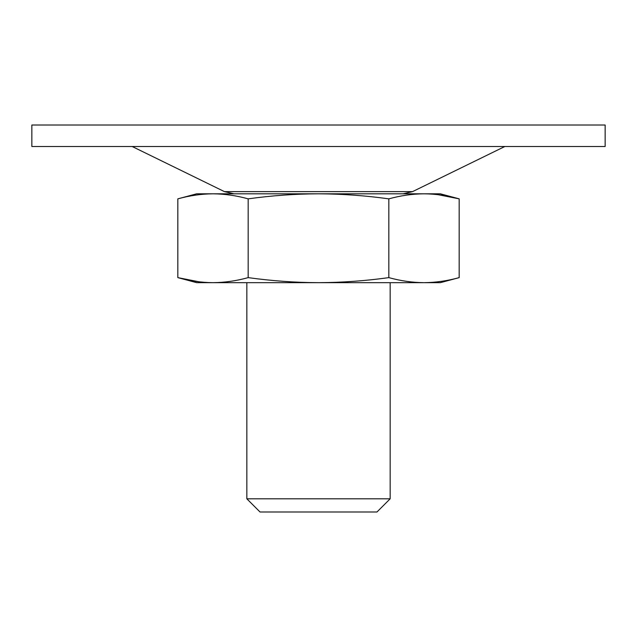 <?xml version="1.0" encoding="UTF-8"?>
<svg xmlns="http://www.w3.org/2000/svg" width="637" height="637" viewBox="0 0 637 637"><rect width="100%" height="100%" fill="white"/><g stroke="black" fill="none" stroke-linecap="round" stroke-linejoin="round"><path stroke-width="0.96" d="M459.173 277.621C447.453 280.869 435.724 282.557 424.003 282.669L440.326 282.669L459.173 277.621L459.173 198.855C447.453 195.607 435.724 193.919 424.003 193.807C412.282 193.919 400.562 195.607 388.833 198.855L388.833 277.621C400.562 280.869 412.282 282.557 424.003 282.669C435.724 282.557 447.453 280.869 459.173 277.621M438.073 194.683L459.173 198.855L440.326 193.807L318.5 193.807C341.989 193.919 365.431 195.607 388.833 198.855M248.167 277.621L248.167 198.855C236.438 195.607 224.718 193.919 212.997 193.807C201.276 193.919 189.547 195.607 177.827 198.855L177.827 277.621C189.547 280.869 201.276 282.557 212.997 282.669C224.718 282.557 236.438 280.869 248.167 277.621C271.617 280.885 295.066 282.573 318.5 282.669C341.989 282.557 365.431 280.869 388.833 277.621M248.167 198.855C271.617 195.591 295.066 193.903 318.5 193.807L212.997 193.807C201.276 193.919 189.547 195.607 177.827 198.855L196.674 193.807L212.997 193.807M198.927 281.793L177.827 277.621L196.674 282.669L424.003 282.669M246.838 282.669L246.838 498.803L390.163 498.803L390.163 282.669M390.163 498.803L376.977 511.989L260.023 511.989L246.838 498.803M31.85 125.011L605.15 125.011L605.15 146.51L31.85 146.51L31.85 125.011M233.898 193.807L224.455 191.626L132.178 146.51M224.455 191.626L412.545 191.626L504.822 146.51M412.545 191.626L403.102 193.807"/></g></svg>
